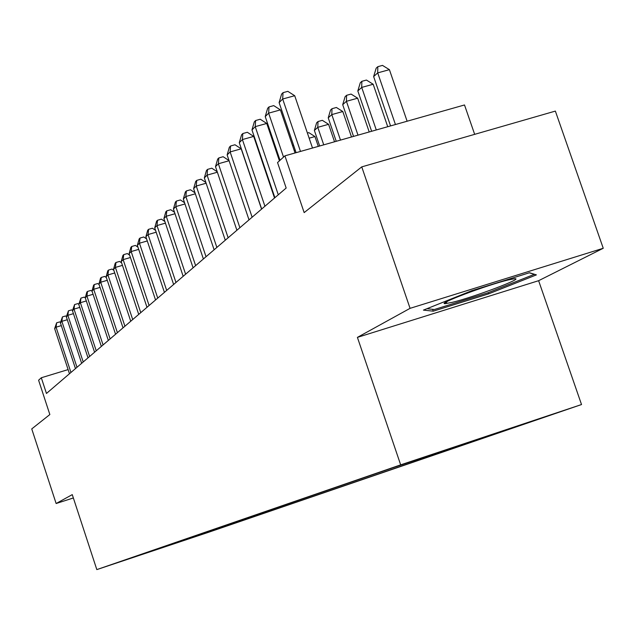 <?xml version="1.0" encoding="UTF-8"?>
<svg xmlns="http://www.w3.org/2000/svg" width="635" height="635" viewBox="0 0 635 635"><rect width="100%" height="100%" fill="white"/><g stroke="black" fill="none" stroke-linecap="round" stroke-linejoin="round"><path stroke-width="0.95" d="M398.732 465.669L430.832 454.93L398.732 465.669M474.662 134.342L464.502 104.966L284.917 155.845L277.543 162.56L286.171 188.031L46.458 393.462L41.307 377.762L38.6 380.222L49.847 414.544L31.75 428.911L56.134 503.515L73.35 497.959M603.25 248.269L555.363 111.093L361.752 166.878L410.067 308.34L357.41 337.375L400.669 464.86L581.525 404.543L538.623 280.694L603.25 248.269L410.067 308.34M400.669 464.86L96.822 569.603L208.55 532.289L581.525 404.543M128.302 559.038L108.99 565.491L128.294 559.014M186.333 538.893L187.158 539.329L208.526 532.193L531.566 421.497L393.303 467.614L140.454 554.696M187.158 539.329L140.319 554.966M284.917 155.845L304.157 212.606L361.752 166.878M96.822 569.603L72.263 494.625L56.134 503.515M68.112 369.594L41.307 377.762M208.24 531.352L208.526 532.193M178.26 541.679L178.927 542.147M357.41 337.375L538.623 280.694M471.757 290.711L423.434 310.11L433.253 311.166L488.545 293.886L536.4 274.884L529.479 272.748L471.757 290.711M488.14 292.703L488.545 293.886M432.625 309.332L433.253 311.166M61.317 325.612L56.063 327.184L70.953 372.467M54.634 328.62L56.634 322.81L56.063 327.184L54.634 328.62L69.469 373.737M56.634 322.81L59.761 321.881L60.508 322.413M452.295 302.339C474.067 297.148 526.407 277.297 514.159 278.797L508.405 279.916C487.315 284.845 435.166 304.546 445.421 303.633L452.295 302.339M529.296 272.804L534.305 274.344L487.934 292.791L434.324 309.523L426.95 308.697M67.286 319.73L61.865 321.342L76.994 367.292M60.396 322.818L62.436 316.913L61.865 321.342L60.396 322.818L75.462 368.602M62.436 316.913L65.611 315.968L66.413 316.548M73.438 313.658L67.85 315.317L83.209 361.958M66.334 316.841L68.421 310.832L67.85 315.317L66.334 316.841L81.637 363.307M68.421 310.832L71.636 309.88L72.501 310.499M79.78 307.403L74.009 309.11L89.622 356.465M72.453 310.682L74.581 304.57L74.009 309.11L72.453 310.682L88.003 357.854M74.581 304.57L77.851 303.601L78.78 304.26M86.32 300.95L80.375 302.704L96.242 350.79M78.764 304.324L80.939 298.101L80.375 302.704L78.764 304.324L94.567 352.227M80.939 298.101L84.257 297.124L85.304 297.871M93.083 294.283L86.931 296.101L103.068 344.94M85.273 297.767L86.836 292.108L87.503 291.433L86.931 296.101L85.273 297.767L101.338 346.424M87.503 291.433L90.868 290.441L92.099 291.314M100.06 287.409L93.71 289.282L110.117 338.899M91.996 291.005L93.583 285.25L94.274 284.551L93.71 289.282L91.996 291.005L108.331 340.431M94.274 284.551L97.687 283.543L99.108 284.543M107.267 280.305L100.703 282.234L117.396 332.661M98.933 284.02L100.56 278.162L101.267 277.439L100.703 282.234L98.933 284.02L115.554 334.24M101.267 277.439L104.735 276.423L106.362 277.558M114.729 272.963L107.942 274.947L124.92 326.215M106.109 276.796L107.759 270.835L108.498 270.089L107.942 274.947L106.109 276.796L123.015 327.843M108.498 270.089L112.022 269.057L113.863 270.343M122.444 265.366L115.419 267.422L132.707 319.548M113.522 269.327L115.213 263.263L115.967 262.493L115.419 267.422L113.522 269.327L130.739 321.231M115.967 262.493L119.555 261.445L121.618 262.882M130.437 257.508L123.158 259.628L140.756 312.642M121.198 261.604L122.92 255.429L123.706 254.627L123.158 259.628L121.198 261.604L138.716 314.388M123.706 254.627L127.341 253.571L129.659 255.175M138.708 249.372L131.167 251.563L149.098 305.498M129.135 253.611L130.897 247.317L131.707 246.491L131.167 251.563L129.135 253.611L146.987 307.308M131.707 246.491L135.406 245.42L137.986 247.19M147.28 240.943L139.462 243.213L157.734 298.101M137.358 245.324L139.16 238.919L140.002 238.061L139.462 243.213L137.358 245.324L155.543 299.974M140.002 238.061L143.764 236.974L146.614 238.935M156.178 232.204L148.066 234.553L166.68 290.425M145.883 236.744L147.725 230.211L148.598 229.322L148.066 234.553L145.883 236.744L164.417 292.37M148.598 229.322L152.416 228.219L155.567 230.37M165.41 223.139L156.988 225.568L175.966 282.464M154.726 227.846L156.599 221.186L157.512 220.266L156.988 225.568L154.726 227.846L173.617 284.488M157.512 220.266L161.401 219.146L164.862 221.496M174.998 213.733L166.243 216.241L185.611 274.209M163.901 218.607L165.822 211.812L166.759 210.86L166.243 216.241L163.901 218.607L183.166 276.304M166.759 210.86L170.72 209.725L174.522 212.296M184.968 203.954L175.863 206.558L195.62 265.628M173.426 209.018L175.387 202.089L176.371 201.089L175.863 206.558L173.426 209.018L193.08 267.803M176.371 201.089L180.396 199.946L184.563 202.74M195.334 193.794L185.864 196.493L206.034 256.707M183.325 199.049L185.341 191.976L186.357 190.937L185.864 196.493L183.325 199.049L203.391 258.969M186.357 190.937L190.452 189.77L195.008 192.818M265.581 171.545L265.795 170.823M206.129 183.221L196.263 186.023L216.86 247.428M193.619 188.682L195.683 181.459L196.739 180.38L196.263 186.023L193.619 188.682L214.114 249.777M196.739 180.38L200.922 179.197L205.883 182.499M278.416 157.861L279.027 157.297M279.321 158.171L279.209 160.203M217.376 172.212L207.089 175.125L228.132 237.768M204.335 177.895L206.454 170.505L207.55 169.386L207.089 175.125L204.335 177.895L225.274 240.22M207.55 169.386L211.812 168.188L217.218 171.767M295.259 150.177L294.188 150.479M292.473 145.431L293.545 145.129M229.1 160.742L218.369 163.766L239.879 227.695M215.503 166.656L217.67 159.107L218.813 157.94L218.369 163.766L215.503 166.656L236.895 230.251M218.813 157.94L223.155 156.718L229.044 160.584M318.294 146.383L314.944 136.557L309.15 138.192M307.403 133.048L308.84 132.644L314.944 136.557M261.556 209.121L241.205 148.82L230.132 151.924L252.127 217.202M227.139 154.932L229.362 147.217L230.561 145.994L230.132 151.924L227.139 154.932L249.015 219.869M230.561 145.994L234.99 144.764L241.205 148.82M334.542 141.788L328.581 124.309L317.778 127.333L314.373 130.437L319.667 146.002M323.739 144.843L317.778 127.333L318.008 121.539L322.326 120.332L328.581 124.309M314.373 130.437L316.643 122.793L318.008 121.539M274.526 198.001L253.706 136.414L242.403 139.565L264.922 206.24M239.284 142.708L241.57 134.81L242.816 133.541L242.403 139.565L239.284 142.708L261.668 209.026M242.816 133.541L247.333 132.278L253.706 136.414M351.496 136.977L342.805 111.53L331.795 114.602L328.231 117.84L336.233 141.303M340.487 140.097L331.795 114.602L331.994 108.712L336.391 107.482L342.805 111.53M328.231 117.84L330.565 110.014L331.994 108.712M279.432 160.845L266.763 123.452L255.23 126.651L278.281 194.794M251.968 129.937L254.317 121.849L255.619 120.523L255.23 126.651L251.968 129.937L274.884 197.699M255.619 120.523L260.231 119.245L266.763 123.452M369.213 131.961L357.656 98.187L346.424 101.306L342.702 104.688L353.536 136.398M357.989 135.144L346.424 101.306L346.591 95.313L351.076 94.075L357.656 98.187M342.702 104.688L345.107 96.679L346.591 95.313M295.037 152.979L280.416 109.895L268.645 113.149L283.535 157.099M265.232 116.586L267.645 108.299L269.01 106.91L268.645 113.149L265.232 116.586L280.035 160.29M269.01 106.91L273.717 105.616L280.416 109.895M387.731 126.714L373.174 84.249L361.712 87.416L357.822 90.948L371.634 131.278M376.285 129.961L361.712 87.416L361.847 81.32L366.427 80.058L373.174 84.249M357.822 90.948L360.291 82.748L361.847 81.32M312.499 148.026L294.703 95.71L282.686 99.012L300.482 151.432M279.114 102.608L281.591 94.115L283.027 92.662L282.686 99.012L279.114 102.608L296.101 152.678M283.027 92.662L287.83 91.345L294.703 95.71M407.122 121.221L389.406 69.659L377.706 72.882L373.642 76.573L390.565 125.913M395.438 124.531L377.706 72.882L377.809 66.683L382.484 65.397L389.406 69.659M373.642 76.573L376.182 68.175L377.809 66.683M447.358 301.347L445.421 303.633"/></g></svg>
